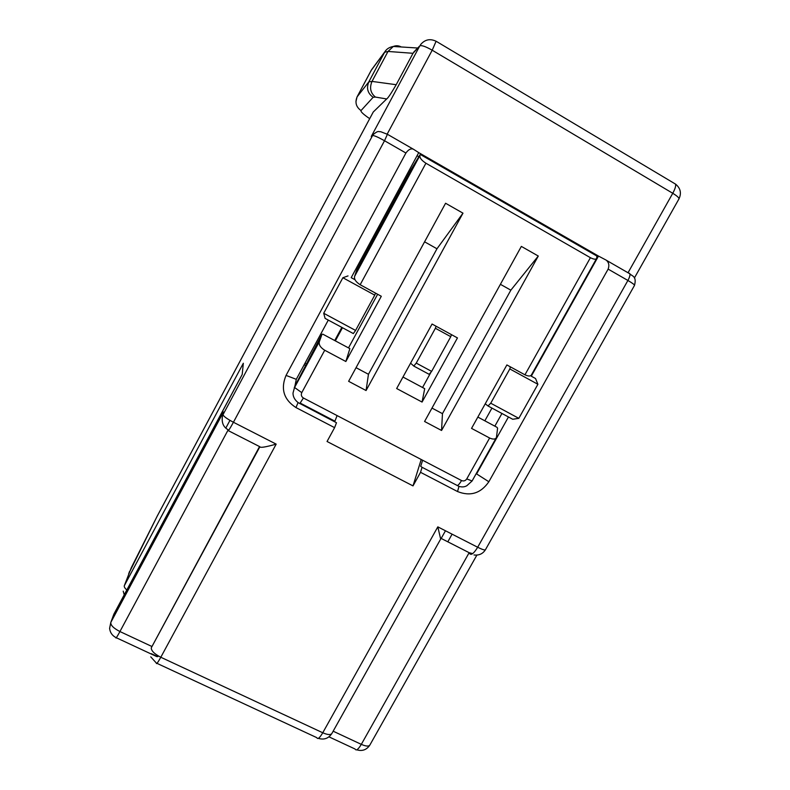 <?xml version="1.0" encoding="UTF-8"?>
<svg xmlns="http://www.w3.org/2000/svg" width="790" height="790" viewBox="0 0 790 790"><rect width="100%" height="100%" fill="white"/><g stroke="black" fill="none" stroke-linecap="round" stroke-linejoin="round"><path stroke-width="1.19" d="M373.255 112.012L386.675 98.957L375.408 97.071L373.137 97.288L361.02 110.57C360.517 111.676 363.41 114.372 369.69 118.658M328.285 320.098L296.29 379.328L286.049 375.408L405.922 153.023L384.523 140.739C377.916 137.055 373.907 135.327 372.495 135.544L371.251 136.502L419.796 45.859L413.002 53.305L396.195 84.708C391.218 93.309 388.038 98.059 386.675 98.957M396.195 84.708L372.021 81.41L368.812 81.884L357.06 96.903L371.162 70.438L384.602 52.249L387.999 51.449L413.002 53.305L415.905 49.77M387.169 134.132L432.209 50.214C425.652 46.501 421.505 45.05 419.796 45.859L413.624 52.278M628.03 272.757L672.754 193.283C675.045 189.077 675.993 186.035 675.588 184.149C680.555 188.227 681.661 193.175 678.926 198.981C679.262 197.915 677.208 196.019 672.754 193.283L432.209 50.214L436.11 41.238M371.251 136.502L373.028 134.685L223.007 414.681L223.481 412.005C220.766 420.626 222.336 426.56 228.201 429.809L228.794 430.106M531.285 376.188L535.531 378.519L531.285 376.188L598.484 256.069L418.73 152.628L351.204 277.655L355.075 279.729M420.438 44.783C424.872 39.431 430.204 38.315 436.435 41.436L675.44 184.06M242.441 372.169L243.33 363.242L124.316 585.716C123.991 586.792 124.82 588.214 126.815 589.982M112.782 617.089L241.72 375.378M328.966 736.853L355.095 749.029C356.162 751.033 358.235 749.483 361.316 744.358L333.153 731.194M472.677 553.602L469.151 552.694L361.316 744.358C365.889 746.362 368.742 746.599 369.858 745.059C366.669 749.868 362.304 751.448 356.754 749.809M440.652 538.168L469.151 552.694L469.872 553.82C471.521 555.281 474.128 553.089 477.674 547.253L627.902 280.46L608.132 269.113L488.852 481.752C480.804 493.375 470.366 496.634 457.548 491.548L420.537 472.311L413.002 485.899L327.05 441.492L334.604 427.647L295.964 407.561C283.758 399.612 280.46 388.897 286.049 375.408M156.973 663.343L316.81 737.653C317.679 739.628 319.664 737.998 322.764 732.764L437.818 526.861L440.662 539.066L331.889 733.466C330.674 735.115 327.633 734.878 322.764 732.764L160.805 657.25C154.415 653.962 151.236 650.822 151.275 647.83L259.545 446.567M488.852 481.752L476.597 473.921L508.454 416.972M518.823 418.335L512.72 419.263L488.013 405.981L490.728 403.206L518.823 418.335L537.901 384.286L535.531 378.519M596.628 255.901L598.484 256.069L606.197 260.147C608.843 262.329 609.495 265.322 608.132 269.113M476.261 473.536L474.543 476.607M420.537 472.311L422.077 467.305L458.98 486.373C461.972 487.262 464.599 487.045 466.851 485.712L472.104 480.972L496.337 437.66M321.984 334.298L319.397 341.557C318.577 344.598 320.345 347.491 324.72 350.247L301.77 392.65C300.832 394.891 301.385 396.669 303.409 398.002L461.538 480.547C463.681 481.406 465.419 480.853 466.762 478.918L489.622 438.016L471.541 428.387L506.884 364.941L524.945 374.816L590.407 257.698C593.962 259.476 596.065 259.653 596.726 258.231L596.875 256.039L420.25 154.425L410.682 170.107L356.873 269.716L354.621 276.352C353.94 279.147 355.796 281.931 360.171 284.726L381.303 296.27L345.852 361.504L349.861 348.627L322.853 334.19L321.984 334.298L294.927 386.014L293.011 393.094C292.981 396.679 294.67 399.839 298.077 402.574L336.491 422.739L334.604 427.647M489.622 438.016C493.227 439.576 495.508 439.398 496.446 437.463L497.591 428.19L496.989 427.311L477.851 417.071M491.933 408.094L484.843 420.813M451.633 334.733L451.05 335.78M431.063 372.07L422.551 387.505M377.63 294.265L348.509 347.906M342.465 327.722L335.345 340.865M418.828 156.746L417.051 155.729M341.843 327.386L334.723 340.529M355.115 279.798L351.204 277.655M355.589 330.437L353.337 333.568L325.095 318.38L323.712 313.275L355.589 330.437L374.746 295.144L342.88 277.734L348.015 275.917M375.546 293.13L374.746 295.144M304.999 363.203L306.066 363.765M494.846 426.166L501.936 413.466M418.73 152.628L413.229 149.093C410.751 148.342 408.312 149.656 405.922 153.023M342.88 277.734L323.712 313.275M150.762 656.855L156.351 663.047C156.292 664.637 157.773 662.711 160.805 657.25L276.174 444.128C265.539 447.13 260.108 447.999 259.88 446.745L228.093 430.54C228.241 431.251 230.018 428.496 233.425 422.255C226.898 418.779 223.432 416.251 223.007 414.681M469.872 553.82L471.117 554.353M241.967 374.894L113.869 614.156L110.817 622.411L109.603 628.386C110.077 632.523 112.18 635.585 115.933 637.57C115.636 639.001 116.969 636.997 119.932 631.546C113.572 628.267 110.531 625.226 110.817 622.411L223.481 412.005M416.251 363.104L431.646 371.389L450.774 336.678L435.379 328.275L416.251 363.104L413.792 366.066L429.128 374.322L431.646 371.389M490.728 403.206L509.827 368.94L537.901 384.286M451.426 334.614L450.774 336.678M410.583 363.163L413.792 366.066M435.379 328.275L436.07 326.221M509.827 368.94L510.37 366.846M305.365 365.405L304.15 364.763M590.407 257.698L425.919 163.224C421.514 160.38 419.52 157.783 419.944 155.462L420.25 154.425M324.72 350.247L345.852 361.504M296.29 379.328L294.927 386.014M457.45 337.913L422.067 402.061L396.659 388.532L432.061 324.028L457.45 337.913M402.969 377.028L424.704 388.65L422.067 402.061M422.611 460.224L420.705 466.367L422.077 467.305M421.198 459.494L413.002 485.899M337.093 415.579L334.684 421.791M462.979 213.162L445.58 203.257L348.627 381.313L366.066 390.537L368.456 374.282L436.969 248.771L462.979 213.162L366.066 390.537M538.286 256.039L521.351 246.401L424.576 421.485L441.561 430.471L442.459 413.654L510.844 290.167L538.286 256.039L441.561 430.471M500.396 284.311L510.844 290.167M431.982 408.084L442.459 413.654M424.586 241.819L436.969 248.771M356.043 367.676L368.456 374.282M524.945 374.816C528.54 376.455 530.752 376.396 531.591 374.638L531.65 374.539M485.238 403.799L488.013 405.981M157.24 516.087L373.315 111.903M242.204 374.47L243.33 363.242M124.316 585.716L131.328 567.645L157.131 516.295M375.408 97.071C370.471 93.023 369.335 87.799 372.021 81.41L387.999 51.449L393.321 46.462C396.047 45.395 398.683 45.563 401.231 46.966M373.137 97.288C367.656 93.329 366.214 88.194 368.812 81.884L384.937 51.666L371.527 69.806L357.12 96.815C354.799 102.453 356.102 107.035 361.02 110.57M372.564 68.394L371.162 70.438M334.921 421.169L300.24 403.107M157.803 656.697L151.364 653.695M128.671 573.876L129.57 571.427M229.959 420.359L225.802 428.121M445.471 530.771L441.175 538.434M474.03 554.975C479.036 555.567 482.838 553.82 485.445 549.731C484.843 550.363 482.246 549.534 477.674 547.253L437.818 526.861M276.174 444.128L233.425 422.255L384.523 140.739L387.515 134.063M457.548 491.548L458.98 486.373M485.445 549.731L634.498 285.397C634.607 284.746 632.405 283.096 627.902 280.46C629.531 277.458 630.203 275.246 629.897 273.834L629.196 273.162M151.641 646.368L119.932 631.546L228.201 429.809M259.88 446.745L151.275 647.83M419.944 155.462L354.621 276.352M319.397 341.557L294.423 387.772L293.011 393.094M294.315 387.307L301.77 392.65M425.919 163.224L360.171 284.726M466.762 478.918L472.104 480.972M461.538 480.547C459.928 483.342 458.506 485.04 457.272 485.633M303.409 398.002L299.785 403.621M298.077 402.574L295.964 407.561M128.8 573.53L157.171 516.186L373.275 111.953M357.06 96.903L355.925 101.653M417.505 48.012L393.321 46.462C389.5 47.133 386.705 48.871 384.937 51.666M678.926 198.981L634.39 278.001M123.21 591.157L124.218 594.821M452.097 534.168L447.812 541.822M476.884 555.094L369.858 745.059M318.321 738.364C324.068 740.092 328.591 738.452 331.889 733.466M413.121 149.063L387.574 134.369L380.543 131.644C378.459 132.088 378.716 129.935 373.028 134.685M606.305 260.246L629.897 273.834C632.01 276.332 636.957 275.868 634.498 285.397M156.835 656.628L116.298 637.737M531.591 374.638L596.638 258.379"/></g></svg>

